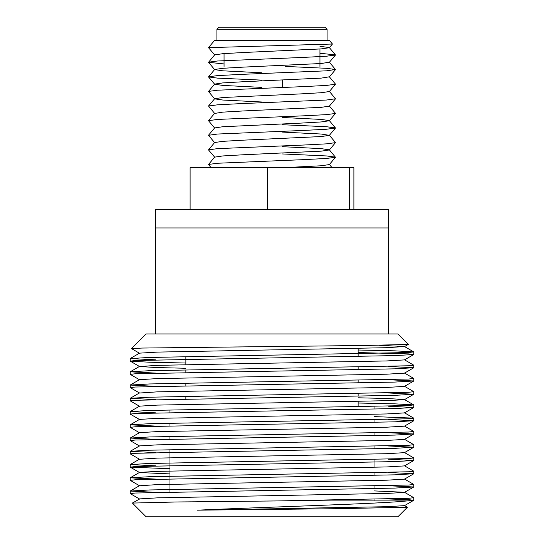 <?xml version="1.0" encoding="UTF-8"?>
<svg xmlns="http://www.w3.org/2000/svg" width="544" height="544" viewBox="0 0 544 544"><rect width="100%" height="100%" fill="white"/><g stroke="black" fill="none" stroke-linecap="round" stroke-linejoin="round"><path stroke-width="0.82" d="M155.394 333.941L155.394 209.386L388.606 209.386L388.606 227.943L155.394 227.943L388.606 227.943L388.606 333.941M407.252 500.902C381.194 503.798 267.002 506.96 197.316 510.177L335.342 508.715L407.408 507.266L397.882 516.8L146.118 516.8L132.389 503.071L177.045 501.969L280.01 500.902L407.252 500.902L413.726 500.296L408.782 499.657L388.341 498.964M374.027 406.545L374.027 409.081M374.027 419.791L374.027 422.334M374.027 433.044L374.027 435.581M374.027 446.291L374.027 448.834M374.027 459.544L374.027 467.282M374.027 472.797L374.027 475.334M374.027 486.044L374.027 488.587M374.027 499.297L374.027 500.902M358.129 348.391L358.129 356.408M358.129 367.118L358.129 369.655M358.129 380.365L358.129 382.908M358.129 393.618L358.129 396.154M358.129 401.39L358.129 405.498M131.478 348.582L146.118 333.941L397.882 333.941L408.306 344.42L366.173 345.46L142.215 348.058L131.478 348.582L139.55 353.274M132.403 503.03L139.55 499.032L130.22 493.612L135.225 493.027L394.788 488.09L413.78 486.989L388.341 485.717M413.726 473.797L404.45 479.155L386.75 480.196L157.25 484.609L139.55 485.778L130.22 480.359L135.225 479.781L394.788 474.837L413.78 473.736L388.341 472.464M169.973 468.71L130.274 467.174L135.218 466.528L394.788 461.591L413.78 460.482L388.341 459.218M413.726 447.297L404.45 452.656L386.75 453.696L157.25 458.109L139.55 459.279L130.22 453.859L135.218 453.281L394.788 448.338L413.78 447.236L388.341 445.964M139.55 446.026L130.22 440.606L135.225 440.028L394.788 435.091L413.78 433.983L388.341 432.711M139.55 432.779L130.22 427.36L135.218 426.775L394.788 421.838L413.78 420.736L388.341 419.465M139.55 419.526L130.22 414.106L135.218 413.528L394.788 408.585L413.78 407.483L388.341 406.212M139.55 406.28L130.22 400.86L135.225 400.275L394.788 395.338L413.78 394.237L388.341 392.965M413.726 381.045L404.45 386.403L386.75 387.444L157.25 391.857L139.55 393.026L130.22 387.607L135.218 387.029L394.788 382.085L413.78 380.984L388.341 379.712M139.55 379.773L130.22 374.36L135.218 373.776L394.788 368.839L413.78 367.73L388.341 366.459M185.871 363.032L149.212 362.209L130.274 361.168L135.225 360.522L394.788 355.586L413.726 354.538L408.782 353.899L358.129 352.56M358.129 350.016L394.788 350.839L413.726 351.88L408.782 352.526L149.212 357.462L130.22 358.564L155.659 359.836M404.45 359.774L413.78 365.194L408.782 365.772L149.212 370.716L130.22 371.817L155.659 373.089M404.45 373.021L413.78 378.44L408.775 379.025L149.212 383.962L130.22 385.07L155.659 386.335M404.45 386.274L413.78 391.694L408.782 392.272L149.212 397.215L130.22 398.317L155.659 399.588M358.129 403.022L394.788 403.838L413.726 404.886L408.782 405.525L149.212 410.462L130.22 411.57L155.659 412.842M374.027 416.595L413.726 418.132L408.782 418.778L149.212 423.715L130.22 424.816L155.659 426.088M404.45 426.027L413.78 431.446L408.775 432.024L149.212 436.968L130.22 438.07L155.659 439.341M404.45 439.273L413.78 444.693L408.782 445.278L149.212 450.214L130.22 451.323L155.659 452.588M404.45 452.526L413.78 457.946L408.782 458.524L149.212 463.468L130.22 464.569L155.659 465.841M404.45 465.78L413.78 471.199L408.775 471.777L149.212 476.714L130.22 477.822L155.659 479.094M404.45 479.026L413.78 484.446L408.782 485.03L149.212 489.967L130.22 491.069L155.659 492.34M374.027 490.899L404.45 492.279L413.78 497.699L408.782 498.277L280.01 500.902M407.408 507.266L404.45 505.526M197.316 510.177L386.75 506.695L404.45 505.655L413.726 500.296M139.55 498.902L157.25 497.862L386.75 493.449L404.45 492.408L413.726 487.043M169.973 473.906L139.55 472.532L130.274 467.174M130.274 477.761L139.55 472.403L157.25 471.362L386.75 466.942L404.45 465.902L413.726 460.544M130.274 451.262L139.55 445.903L157.25 444.863L386.75 440.443L404.45 439.402L413.726 434.044M130.274 438.008L139.55 432.65L157.25 431.61L386.75 427.196L404.45 426.156L413.726 420.791M130.274 424.762L139.55 419.404L157.25 418.356L386.75 413.943L404.45 412.903L413.726 407.544M130.274 411.509L139.55 406.15L157.25 405.11L386.75 400.69L404.45 399.65L413.726 394.291M413.726 404.886L404.45 399.527L386.75 398.487L358.129 397.786M130.274 385.009L139.55 379.651L157.25 378.61L386.75 374.19L404.45 373.15L413.726 367.792M185.871 368.268L157.25 367.567L139.55 366.527L157.25 365.357L386.75 360.944L404.45 359.904L413.726 354.538M130.274 358.51L139.55 353.151L157.25 352.104L386.75 347.691L404.45 346.521L379.134 345.277M208.488 47.648L214.615 40.344L329.385 40.344L332.445 44.03L208.488 47.648L214.642 54.89L208.515 62.315L224.046 63.94M319.954 46.294L329.358 47.58L335.485 55.012L326.516 56.209L303.756 57.385L217.484 61.003L208.515 62.2M332.445 44.03L329.358 47.716L321.212 48.906L243.311 52.516L222.788 53.693L214.642 54.89M285.607 66.429L326.516 68.306L335.485 69.503L329.358 62.193L321.212 63.512L243.311 67.123L222.788 68.299L214.642 69.496L208.515 76.922L217.484 78.118L261.569 80.118M208.515 62.315L214.642 69.625L222.788 70.815L261.569 72.767M329.358 91.406L335.512 98.777L326.516 100.028L240.244 103.646L217.484 104.822L208.515 106.019L214.642 98.709L222.788 97.519L300.689 93.901L321.212 92.725L329.358 91.535L335.512 84.164L329.358 76.799L321.212 78.118L243.311 81.729L222.788 82.906L214.642 84.102L208.488 91.467L214.642 98.838L222.788 100.035L261.569 101.98M208.515 76.922L214.642 84.232L222.788 85.422L261.569 87.373M335.485 98.831L329.358 106.141L321.212 107.338L243.311 110.949L222.788 112.125L214.642 113.444L208.515 106.019M282.431 117.477L321.212 119.428L329.358 120.618L335.485 128.044L326.516 129.241L303.756 130.424L217.484 134.035L208.488 135.293L214.642 142.664M329.358 106.012L335.512 113.383L329.358 120.748L321.212 121.944L300.689 123.121L222.788 126.732L214.642 127.922L208.515 135.232M282.431 132.083L321.212 134.035L329.358 135.354L321.212 136.551L243.311 140.162L222.788 141.338L214.642 142.528L208.488 149.899L214.642 157.134L208.488 164.506L211.106 167.654M282.431 146.69L321.212 148.641L329.358 149.831L335.485 157.264L326.516 158.454L303.756 159.637L217.484 163.248L208.515 164.444M329.358 135.225L335.512 142.596L329.358 149.967L321.212 151.157L243.311 154.768L222.788 155.944L214.642 157.134M335.485 157.264L329.358 164.574L321.212 165.764L283.805 167.654M319.954 53.271L335.485 54.89M335.485 69.503L326.516 70.815L240.244 74.426L217.484 75.609L208.515 76.806M335.485 84.225L326.516 85.422L303.756 86.598L217.484 90.216L208.515 91.412M335.485 113.438L326.516 114.634L303.756 115.818L217.484 119.428L208.488 120.686L214.642 128.051M282.431 124.732L326.516 126.732L335.485 127.928M335.485 142.657L326.516 143.847L303.756 145.03L217.484 148.641L208.515 149.838M282.431 153.952L326.516 155.944L335.485 157.141M219.001 27.2L324.999 27.2L327.087 29.288L216.913 29.288L219.001 27.2M190.108 209.386L190.108 167.654L353.892 167.654L353.892 209.386M349.302 167.654L349.302 209.386M267.41 167.654L267.41 209.386M169.973 409.972L169.973 412.508M169.973 423.218L169.973 425.762M169.973 436.472L169.973 439.008M169.973 449.718L169.973 492.014M185.871 356.64L185.871 364.657M185.871 369.893L185.871 372.436M185.871 383.146L185.871 385.682M185.871 396.392L185.871 398.936M130.22 358.564L130.22 361.107M130.22 371.817L130.22 374.354M130.22 385.07L130.22 387.607M130.22 398.317L130.22 400.86M130.22 411.57L130.22 414.106M130.22 424.816L130.22 427.36M130.22 438.07L130.22 440.613M130.22 451.316L130.22 453.859M130.22 464.569L130.22 467.112M130.22 477.822L130.22 480.359M130.22 491.069L130.22 493.612M413.78 351.941L413.78 354.484M413.78 365.194L413.78 367.73M413.78 378.44L413.78 380.984M413.78 391.694L413.78 394.23M413.78 404.947L413.78 407.483M413.78 418.193L413.78 420.736M413.78 431.446L413.78 433.983M413.78 444.693L413.78 447.236M413.78 457.946L413.78 460.489M413.78 471.192L413.78 473.736M413.78 484.446L413.78 486.989M413.78 497.699L413.78 500.235M139.55 485.656L130.274 491.014M139.55 459.15L130.274 464.508M404.45 412.774L413.726 418.132M139.55 392.897L130.274 398.256M139.55 366.398L130.274 371.756M404.45 346.521L413.726 351.88M130.274 361.168L139.55 366.527M408.306 344.42L404.45 346.65M329.358 62.322L335.485 55.012M329.358 76.928L335.485 69.618M329.358 135.354L335.485 128.044M319.954 66.429L319.954 49.008M224.046 66.429L224.046 53.598M282.431 87.421L282.431 80.07M327.087 40.344L327.087 29.288M216.913 40.344L216.913 29.288M214.642 113.315L208.515 120.625M329.412 164.506L332.058 167.654"/></g></svg>
